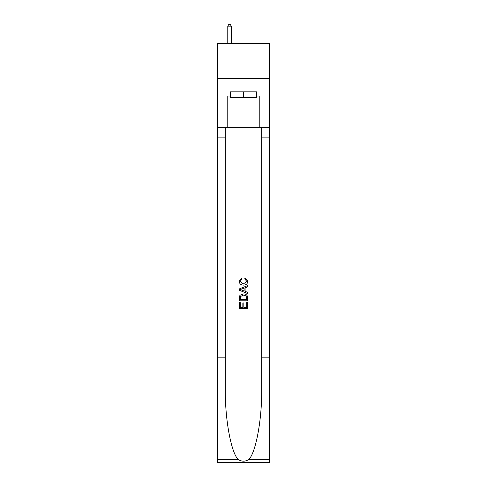 <?xml version="1.0" encoding="UTF-8"?>
<svg xmlns="http://www.w3.org/2000/svg" width="487" height="487" viewBox="0 0 487 487"><rect width="100%" height="100%" fill="white"/><g stroke="black" fill="none" stroke-linecap="round" stroke-linejoin="round"><path stroke-width="0.73" d="M269.348 78.419L269.348 43.489L217.652 43.489L217.652 78.419L269.348 78.419L269.348 127.326L259.218 127.326L259.218 96.024L256.984 96.024L256.984 91.836L230.016 91.836L230.016 96.024L230.436 96.024M256.564 91.836L256.564 97.424L230.436 97.424L230.436 91.836M243.5 91.836L243.5 97.424M246.72 302.421L246.72 307.364L243.817 307.364L246.72 307.364L246.72 302.421L247.688 302.421L247.688 308.545L239.306 308.545L239.306 302.634L239.306 308.545M242.849 302.957L242.849 307.364L240.274 307.364L242.849 307.364L242.849 302.957L243.817 302.957L243.817 307.364M240.024 295.244L239.427 296.461L240.024 295.244L243.451 293.929C246.13 293.917 247.542 295.213 247.688 297.807L247.688 300.808L239.306 300.808L239.306 297.941L239.306 300.808M245.004 277.809L244.73 278.99L245.004 277.809L247.798 281.23C247.566 283.805 246.118 285.102 243.433 285.114L243.433 285.114C240.858 285.059 239.446 283.775 239.196 281.255L241.631 278.022L241.887 279.203L240.164 281.309L243.427 283.933L246.83 281.34L244.73 278.99M248.906 459.46L269.348 459.46L269.348 462.65L217.652 462.65L217.652 357.86L225.304 357.86L225.304 389.016C224.927 418.79 230.972 452.058 238.094 459.46C241.692 461.761 245.296 461.761 248.906 459.46C256.028 452.058 262.073 418.79 261.696 389.016L261.696 127.326M239.306 288.913L239.306 290.246L247.688 293.57L239.306 290.246L239.306 288.913L247.688 285.583L239.306 288.913M261.696 357.86L269.348 357.86L269.348 127.326M217.652 357.86L217.652 78.419M225.304 127.326L225.304 357.86M269.348 459.46L269.348 357.86M217.652 127.326L227.782 127.326L227.782 96.024L230.016 96.024M227.782 127.326L259.218 127.326M256.564 96.024L256.984 96.024M247.688 285.583L247.688 286.837L245.107 287.793L245.107 291.366L247.688 292.316L247.688 293.57M241.82 290.149L244.139 291.007L244.139 288.146L240.274 289.576L241.82 290.149M244.139 288.146L244.139 291.007M239.306 297.941L239.427 296.461M246.13 295.919L246.72 299.627L246.13 295.919L243.433 295.11L240.444 296.54L240.274 299.627L246.72 299.627L240.274 299.627M239.306 302.634L240.274 302.634L240.274 307.364M231.276 43.489L231.276 26.164L227.782 26.164L227.782 43.489M227.782 26.164L228.829 24.35L230.229 24.35L231.276 26.164M261.696 137.103L269.348 137.103M225.304 137.103L217.652 137.103M217.652 459.46L238.094 459.46"/></g></svg>
